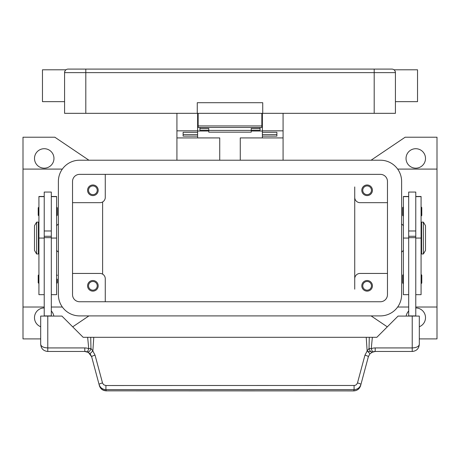<?xml version="1.0" encoding="UTF-8"?>
<svg xmlns="http://www.w3.org/2000/svg" width="460" height="460" viewBox="0 0 460 460"><rect width="100%" height="100%" fill="white"/><g stroke="black" fill="none" stroke-linecap="round" stroke-linejoin="round"><path stroke-width="0.69" d="M88.918 315.899L72.697 326.853M40.693 338.899L23 338.899L23 307.021L44.229 307.021M88.918 160.212L54.843 137.212L23 137.212L23 307.021M387.303 326.853L371.082 315.899M415.771 307.021L437 307.021L437 338.899L419.307 338.899M406.168 316.077A9.729 9.729 0 0 1 408.693 310.994M415.771 307.941A9.729 9.729 0 0 1 419.307 326.738M56.614 225.67L58.386 223.899M56.614 250.441L58.386 252.212M387.464 202.67L360.036 202.67A5.307 5.307 0 0 1 354.729 197.363L354.729 186.944M372.422 190.285A5.307 5.307 0 0 1 367.115 195.592A5.307 5.307 0 0 1 361.807 190.285A5.307 5.307 0 0 1 367.115 184.977A5.307 5.307 0 0 1 372.422 190.285M387.464 273.441L360.036 273.441A5.307 5.307 0 0 0 354.729 278.748L354.729 197.363M372.422 285.827A5.307 5.307 0 0 1 367.115 291.134A5.307 5.307 0 0 1 361.807 285.827A5.307 5.307 0 0 1 367.115 280.519A5.307 5.307 0 0 1 372.422 285.827M354.729 278.748L354.729 289.167M72.536 202.67L99.964 202.67A5.307 5.307 0 0 0 105.271 197.363L105.271 174.363M98.193 190.285A5.307 5.307 0 0 1 92.885 195.592A5.307 5.307 0 0 1 87.578 190.285A5.307 5.307 0 0 1 92.885 184.977A5.307 5.307 0 0 1 98.193 190.285M72.536 273.441L99.964 273.441A5.307 5.307 0 0 1 105.271 278.748L105.271 301.748M98.193 285.827A5.307 5.307 0 0 1 92.885 291.134A5.307 5.307 0 0 1 87.578 285.827A5.307 5.307 0 0 1 92.885 280.519A5.307 5.307 0 0 1 98.193 285.827M362.762 190.285A4.353 4.353 0 0 0 367.115 194.637A4.353 4.353 0 0 0 371.467 190.285A4.353 4.353 0 0 0 367.115 185.932A4.353 4.353 0 0 0 362.762 190.285M88.533 285.827A4.353 4.353 0 0 0 92.885 290.18A4.353 4.353 0 0 0 97.238 285.827A4.353 4.353 0 0 0 92.885 281.474A4.353 4.353 0 0 0 88.533 285.827M88.533 190.285A4.353 4.353 0 0 0 92.885 194.637A4.353 4.353 0 0 0 97.238 190.285A4.353 4.353 0 0 0 92.885 185.932A4.353 4.353 0 0 0 88.533 190.285M362.762 285.827A4.353 4.353 0 0 0 367.115 290.18A4.353 4.353 0 0 0 371.467 285.827A4.353 4.353 0 0 0 367.115 281.474A4.353 4.353 0 0 0 362.762 285.827M102.614 201.957L102.614 274.148M371.082 160.212L405.156 137.212L437 137.212L437 307.021M406.036 158.441A9.729 9.729 0 0 1 415.771 148.712A9.729 9.729 0 0 1 425.5 158.441A9.729 9.729 0 0 1 415.771 168.17A9.729 9.729 0 0 1 406.036 158.441M403.385 225.67L401.614 223.899M403.385 250.441L401.614 252.212M397.653 307.021L408.693 307.021M397.653 169.09L437 169.09M40.693 326.738A9.729 9.729 0 0 1 44.229 307.941M51.307 310.994A9.729 9.729 0 0 1 53.831 316.077M34.5 158.441A9.729 9.729 0 0 1 44.229 148.712A9.729 9.729 0 0 1 53.964 158.441A9.729 9.729 0 0 1 44.229 168.17A9.729 9.729 0 0 1 34.5 158.441M51.307 307.021L62.347 307.021M23 169.09L62.347 169.09M240.264 160.212L240.264 137.919L283.078 137.919L283.078 160.212M283.078 137.919L283.078 113.327M176.922 113.327L176.922 137.919L219.736 137.919L219.736 160.212M262.378 131.019L251.229 131.019M208.771 131.019L197.622 131.019M262.378 137.919L262.378 136.108L276.885 136.108L276.885 132.325L262.378 132.325L276.885 132.325L276.885 134.556L262.378 134.556L262.378 130.841L283.078 130.841M262.378 113.327L262.378 130.841M262.378 136.108L262.378 134.556M262.378 123.941L261.843 123.941M198.156 123.941L197.622 123.941M251.229 130.226L260.078 130.226L260.078 127.477M199.922 127.477L199.922 128.466L208.771 128.466L208.771 132.164L251.229 132.164L251.229 128.466L260.078 128.466M208.771 130.404L251.229 130.404M197.622 134.556L183.114 134.556L183.114 132.33L197.622 132.325L197.622 136.108L183.114 136.108L183.114 132.325L197.622 132.325L197.622 113.327M197.622 137.919L197.622 136.108M176.922 130.841L197.622 130.841M408.693 196.477L403.385 196.477L403.385 294.67L408.693 294.67M403.385 283.527A0.707 0.707 0 0 1 402.678 282.82L402.678 275.385A0.707 0.707 0 0 1 403.385 274.677M403.385 207.092A0.707 0.707 0 0 0 402.678 207.799L402.678 215.234A0.707 0.707 0 0 0 403.385 215.941M408.693 238.056L408.693 315.899L415.771 315.899L415.771 192.056L408.693 192.056L408.693 238.056L403.385 238.056M408.693 230.977L415.771 230.977M415.771 196.477L421.078 196.477L421.078 294.67L415.771 294.67M421.785 275.385L421.785 282.82L421.785 275.385A0.707 0.707 0 0 0 421.078 274.677M421.785 282.82A0.707 0.707 0 0 1 421.078 283.527M421.785 207.799L421.785 215.234L421.785 207.799A0.707 0.707 0 0 0 421.078 207.092M421.785 215.234A0.707 0.707 0 0 1 421.078 215.941M421.078 246.899L421.607 246.899M421.078 229.212L421.607 229.212M421.607 222.134L421.607 253.977L423.378 253.977L423.378 222.134L421.607 222.134M423.378 222.134L425.5 225.67L425.5 250.441L423.378 253.977M408.693 236.285L415.771 236.285M408.693 237.647L415.771 237.647M199.922 128.466L199.922 130.226L208.771 130.226M176.922 160.212L176.922 137.919M51.307 196.477L56.614 196.477L56.614 294.67L51.307 294.67M57.322 279.099L57.322 282.82L56.614 283.527M56.614 207.092L57.322 207.799L57.322 215.234L56.614 215.941M44.229 196.477L38.922 196.477L38.922 238.056L44.229 238.056L44.229 192.056L51.307 192.056L51.307 316.077M51.307 230.977L44.229 230.977M44.229 238.056L44.229 315.899L51.307 315.899M38.922 238.056L38.922 294.67L44.229 294.67M38.922 274.677L38.214 275.385L38.214 282.82L38.922 283.527M38.922 207.092L38.214 207.799L38.214 215.234L38.922 215.941M38.922 229.212L38.393 229.212M38.922 246.899L38.393 246.899M38.393 222.134L38.393 253.977L36.622 253.977L36.622 222.134L38.393 222.134M105.915 385.526L103.753 384.801L102.591 383.237L95.053 355.178L92.862 351.02L90.959 348.467L88.757 348.691A10.614 10.614 0 0 0 84.801 347.927L47.771 347.927L47.771 316.077L40.693 316.077L40.693 344.385C41.118 348.674 43.481 351.037 47.771 351.463L84.801 351.463A7.078 7.078 0 0 1 87.44 351.975L88.757 348.691L87.641 337.312L366.229 337.312L367.137 351.02L364.947 355.178L357.409 383.237L356.247 384.801L354.746 385.463L105.915 385.526L105.915 389.626L354.085 389.626L354.085 385.526M47.771 316.077L61.922 316.077L83.156 337.312L87.641 337.312M47.771 351.463L47.771 347.927C43.481 347.708 41.118 346.529 40.693 344.385M90.723 337.312L90.959 348.467A3.536 2.047 111.9 0 1 90.907 348.691A3.536 2.047 111.9 0 1 87.44 351.975L88.786 352.693M90.177 353.935L91.638 356.707A3.536 0.592 165 0 1 95.053 355.178L92.862 351.02A3.536 0.471 139.4 0 0 90.177 353.935L88.067 352.262M102.488 382.927A3.536 0.592 165 0 0 99.073 384.456L91.638 356.707L88.452 352.481M99.073 384.456C100.165 387.699 102.448 389.424 105.915 389.626L106.243 390.85C102.775 390.649 100.498 388.93 99.4 385.687L99.073 384.456M353.757 390.908L106.243 390.85L353.757 390.908C356.994 390.741 359.277 389.005 360.6 385.687C359.501 388.93 357.224 390.649 353.757 390.85L354.085 389.626C357.552 389.424 359.835 387.699 360.928 384.456L368.362 356.707A3.536 0.592 -165 0 0 364.947 355.178L367.137 351.02L369.041 348.467L369.276 337.312L366.229 337.312M360.6 385.687L360.928 384.456A3.536 0.592 -165 0 0 357.512 382.927M92.862 351.02L93.771 337.312M368.362 356.707L369.823 353.935L372.56 351.975A7.078 7.078 0 0 1 375.199 351.463L412.229 351.463C416.518 351.037 418.882 348.674 419.307 344.385L419.307 316.077L398.078 316.077L376.843 337.312L372.358 337.312L371.243 348.691L369.041 348.467A3.536 2.047 -111.9 0 0 369.092 348.691A3.536 2.047 -111.9 0 0 372.56 351.975L369.823 353.935A3.536 0.471 -139.4 0 0 367.137 351.02M372.358 337.312L369.276 337.312M419.307 344.385C418.882 346.529 416.518 347.708 412.229 347.927L412.229 351.463L412.229 347.927L375.199 347.927A10.614 10.614 0 0 0 371.243 348.691L372.56 351.975A7.078 7.078 0 0 1 375.199 351.463L375.199 347.927M51.307 237.647L44.229 237.647M51.307 236.285L44.229 236.285M370.725 351.463L367.776 351.566M36.622 222.134L34.5 225.67L34.5 250.441L36.622 253.977M198.156 113.327L198.156 127.477L261.843 127.477L261.843 113.327M64.935 71.076L64.578 72.634L374.193 72.634L374.193 69.092L68.114 69.092A3.536 3.536 0 0 0 64.578 72.634L64.935 71.076M64.578 101.648L42.464 101.648L42.464 69.799L65.993 69.799L65.613 70.133M374.193 113.327L374.193 72.634L395.422 72.634L395.065 71.076L395.422 72.634L395.422 113.327L262.729 113.327L262.729 102.712L197.271 102.712L197.271 113.327L64.578 113.327L64.578 72.634A3.536 3.536 0 0 1 68.114 69.092M395.422 72.634A3.536 3.536 0 0 0 391.885 69.092L374.193 69.092L391.885 69.092M395.422 101.648L417.536 101.648L417.536 69.799L394.007 69.799M197.271 113.327L262.729 113.327M72.536 181.441A7.078 7.078 0 0 1 79.614 174.363L380.385 174.363A7.078 7.078 0 0 1 387.464 181.441L387.464 294.67A7.078 7.078 0 0 1 380.385 301.748L79.614 301.748A7.078 7.078 0 0 1 72.536 294.67L72.536 181.441M58.386 181.441A21.229 21.229 0 0 1 79.614 160.212L380.385 160.212A21.229 21.229 0 0 1 401.614 181.441L401.614 294.67A21.229 21.229 0 0 1 380.385 315.899L79.614 315.899A21.229 21.229 0 0 1 58.386 294.67L58.386 181.441M408.693 196.633L403.385 196.633M421.078 196.633L415.771 196.633M421.078 238.056L415.771 238.056M51.307 196.633L56.614 196.633M51.307 238.056L56.614 238.056M38.922 196.633L44.229 196.633M84.801 347.927L84.801 351.463L88.308 352.394M412.229 316.077L412.229 347.927M85.807 69.092L85.807 113.327M261.843 125.925L198.156 125.925M56.614 274.677L57.322 275.385M100.217 387.561L102.678 389.948L106.243 390.902M375.199 351.469L371.691 352.394M197.622 120.399L198.156 120.399M261.843 120.399L262.378 120.399"/></g></svg>
